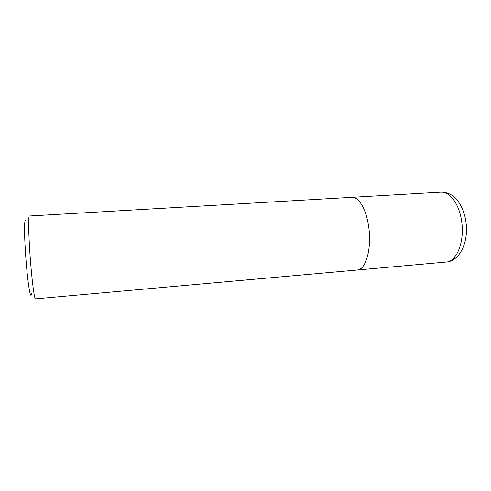<?xml version="1.0" encoding="UTF-8"?>
<svg xmlns="http://www.w3.org/2000/svg" width="491" height="491" viewBox="0 0 491 491"><rect width="100%" height="100%" fill="white"/><g stroke="black" fill="none" stroke-linecap="round" stroke-linejoin="round"><path stroke-width="0.74" d="M441.01 192.159L351.918 197.321C358.786 196.535 366.55 209.725 368.784 227.462C366.55 209.725 358.786 196.535 351.918 197.321L29.399 216.003C28.325 215.604 28.441 231.23 29.81 251.699C31.406 276.445 34.321 299.866 35.505 298.841L446.159 262.053C456.728 261.826 464.94 241.327 461.565 220.827C459.146 203.833 449.676 191.287 441.004 192.159C446.693 192.171 451.475 194.166 455.353 198.137C458.373 200.518 464.376 210.387 465.781 220.907C469.089 240.308 460.699 260.973 446.159 262.053M26.078 221.834C24.403 215.389 23.991 230.076 25.489 252.632C27.177 279.275 30.559 301.793 31.369 293.569M368.784 227.462C371.847 248.869 365.666 270.025 357.276 270.013C365.666 270.025 371.847 248.869 368.784 227.462"/></g></svg>
